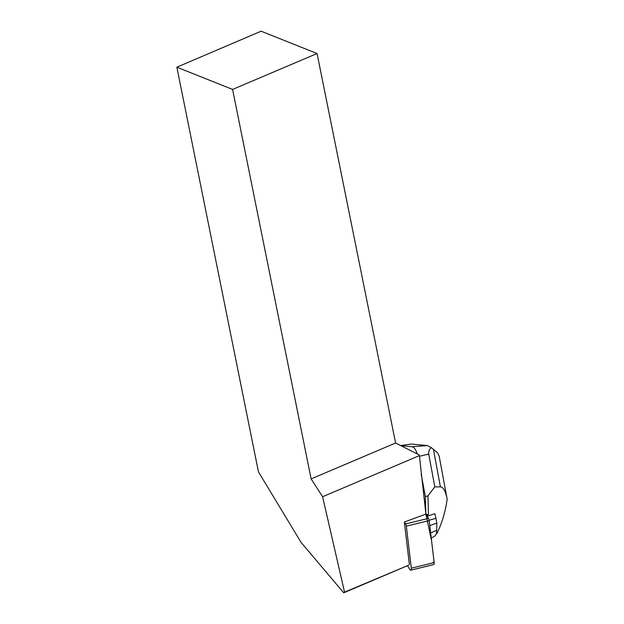 <?xml version="1.0" encoding="UTF-8"?>
<svg xmlns="http://www.w3.org/2000/svg" width="624" height="624" viewBox="0 0 624 624"><rect width="100%" height="100%" fill="white"/><g stroke="black" fill="none" stroke-linecap="round" stroke-linejoin="round"><path stroke-width="0.94" d="M407.495 565.695L409.75 569.423A2.566 1.03 -103.7 0 0 410.771 570.188A2.566 1.03 -103.7 0 0 411.302 568.183L406.333 526.157A2.566 1.03 -103.7 0 0 405.608 523.934L404.438 521.999M432.151 563.09L434.07 561.912L431.566 540.727L425.896 514.106L428.47 518.357A2.566 1.03 76.3 0 1 429.187 520.58L434.156 562.606A2.566 1.03 76.3 0 1 433.625 564.603L410.771 570.188M311.119 478.904L395.6 443.009L419.078 454.857L419.406 455.598L322.6 496.735L344.542 592.153L343.707 592.8L301.127 542.467L258.461 471.892L176.857 67.197L232.588 89.427L311.119 478.904L322.6 496.735M421.161 474.022L425.342 496.54L425.841 513.614L419.406 455.598M343.707 592.8L408.611 565.219L344.542 592.153M232.588 89.427L317.062 53.531L261.097 31.2L176.857 67.197M409.383 564.603L404.352 522.031L426.301 513.958L425.841 513.614M395.6 443.009L317.062 53.531M400.85 445.661L412.097 446.737L427.276 445.583L431.098 447.509C429.148 449.865 428.353 452.041 428.719 454.038L434.803 486.868L427.931 495.901L425.342 496.54M412.097 446.737A9.711 3.9 76.3 0 1 417.284 453.952M427.931 495.901L428.47 514.207L426.286 514.745M434.803 486.868L440.396 486.853C443.329 487.032 445.575 491.111 447.143 499.083C445.622 510.916 442.283 522.288 437.104 533.192L436.332 533.426M427.183 516.235L434.858 513.677A20.202 8.12 -103.7 0 1 434.873 513.7L435.958 518.349L429.133 520.213M428.47 514.207L426.941 515.837M400.881 445.52L411.286 444.054L427.276 445.583M439.226 456.401L437.642 452.829L431.098 447.509M447.143 499.083L439.124 455.855M435.958 518.349L436.831 523.045L429.788 525.673M436.831 523.045L436.722 530.252A11.575 4.649 76.3 0 1 434.694 536.094L431.262 538.091M405.608 523.934L428.47 518.357M411.302 568.183L434.156 562.606M429.187 520.58L406.333 526.157M428.719 454.038L419.492 456.284M433.423 449.249L440.396 486.853M436.722 530.252L430.646 532.919"/></g></svg>
